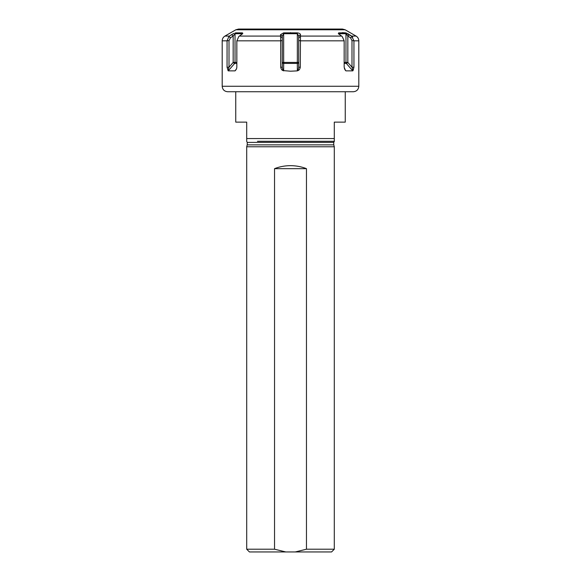 <?xml version="1.0" encoding="UTF-8"?>
<svg xmlns="http://www.w3.org/2000/svg" width="581" height="581" viewBox="0 0 581 581"><rect width="100%" height="100%" fill="white"/><g stroke="black" fill="none" stroke-linecap="round" stroke-linejoin="round"><path stroke-width="0.87" d="M334.3 549.212L331.562 551.95L249.438 551.95L246.7 549.212L246.7 146.768L334.3 146.768L334.3 549.212L306.463 549.212L306.463 168.672L274.537 168.672C279.505 166.703 284.828 165.701 290.5 165.658C296.172 165.701 301.495 166.703 306.463 168.672M274.537 168.672L274.537 549.212L285.765 551.95M295.235 551.95L306.463 549.212M274.537 549.212L246.7 549.212M334.3 141.292L334.3 138.561L334.3 141.292L257.47 141.292M345.252 91.74L345.252 122.133L334.3 122.133L334.3 138.561L246.7 138.561L246.7 141.292L246.7 122.133L235.748 122.133L235.748 91.74M358.804 86.271L222.196 86.271C222.516 89.59 224.346 91.42 227.672 91.74L353.328 91.74C356.654 91.42 358.484 89.59 358.804 86.271L358.804 40.823L353.938 40.823L353.938 67.229L353.045 70.57L352.776 70.867L346.312 63.402A1.365 1.184 90 0 1 345.964 62.428L344.155 62.428M283.005 70.57L290.5 71.209L297.341 70.867L297.341 62.428L283.659 62.428L283.659 33.713L282.286 36.044L282.286 67.229L283.005 70.57C281.916 70.294 281.153 69.183 280.717 67.229L282.286 67.229M242.807 33.24L242.335 32.87L242.684 33.575L238.842 36.458L236.845 40.823L280.717 40.823L280.717 67.229M236.845 40.823L236.845 67.229L236.532 68.899L235.065 70.867L235.922 69.88M236.605 68.638L235.065 70.867L228.224 70.867L227.062 67.229L229.008 67.229L227.955 70.57M222.196 86.271L222.196 40.823L227.062 40.823L227.062 67.229M345.078 69.88L345.935 70.867L352.776 70.867M344.395 68.638L345.55 70.57L344.155 67.229L344.155 40.677L342.158 36.458L338.316 33.575L338.665 32.87L345.564 32.87L352.086 36.458L349.406 34.635L347.83 36.044L345.964 33.713L339.122 33.713L338.941 34.257M280.717 40.823L280.529 34.635L283.601 32.87L297.399 32.87C299.368 33.161 300.392 33.749 300.471 34.635L300.283 67.229C299.905 69.146 299.142 70.257 297.995 70.57L297.341 70.867M227.062 40.823L228.914 36.458L229.393 36.08L228.914 36.458L230.446 37.83L229.008 40.677L229.008 67.229L233.17 62.428L235.036 62.428L235.036 33.713L233.17 36.044L230.446 37.83M222.196 40.823C222.262 38.76 223.177 37.177 224.934 36.08L229.393 36.08L231.594 34.635L228.914 36.458M352.711 37.133L351.607 36.08L353.938 40.823M348.549 34.119L347.714 33.669M346.617 33.175L346.102 32.986M345.492 32.856L342.238 32.645M228.224 70.867L234.688 63.402A1.365 0.487 40.9 0 1 233.17 62.428L233.17 36.044L231.594 34.635L234.165 33.262M235.436 32.87L242.335 32.87L241.878 33.713L235.036 33.713L235.436 32.87M235.842 29.784L238.58 29.05L342.42 29.05L345.158 29.784L235.842 29.784L224.934 36.08M283.601 32.87L283.659 33.713L297.341 33.713L297.341 62.428L298.714 62.428A1.365 0.966 0 0 1 297.341 63.402L283.659 63.402L283.659 62.428L282.286 62.428A1.365 0.966 0 0 0 283.659 63.402L283.659 70.867M297.399 32.87L297.341 33.713L298.714 36.044L300.471 34.635M300.421 36.458L298.714 37.83L298.714 36.044M300.283 67.229L298.714 67.229L298.714 37.83M297.995 70.57L298.714 67.229M280.529 34.635L282.286 36.044M280.579 36.458L282.286 37.83M242.059 34.257L241.878 33.713L241.878 34.402M236.845 63.402L234.688 63.402A1.365 1.184 90 0 0 235.036 62.428L236.845 62.428M339.072 33.734L338.665 32.87M352.086 36.458L350.554 37.83L347.83 36.044L347.83 62.428L345.964 62.428L345.964 33.713L345.564 32.87M353.938 67.229L351.992 67.229L351.992 40.677L350.554 37.83M353.045 70.57L351.992 67.229L347.83 62.428A1.365 0.487 -40.9 0 1 346.312 63.402L344.155 63.402M247.208 144.865L333.792 144.865L247.208 144.865L246.7 146.768M333.755 144.582L333.755 142.389L247.245 142.389L246.7 141.444M344.155 40.823L300.283 40.823M280.725 40.677L282.286 40.677M239.357 36.08L280.536 36.08M345.158 29.784L356.066 36.08L351.607 36.08M341.643 36.08L300.464 36.08M290.5 32.645L290.5 33.48M300.275 40.677L298.714 40.677M227.069 40.677L229.008 40.677M353.931 40.677L351.992 40.677M339.122 34.402L339.122 33.713M333.792 144.865L334.3 146.768M247.245 144.582L247.245 142.389M334.3 141.444L333.755 142.389M356.066 36.08C357.823 37.177 358.738 38.76 358.804 40.823"/></g></svg>
